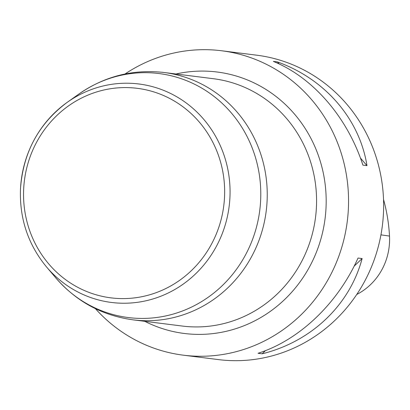 <?xml version="1.0" encoding="UTF-8"?>
<svg xmlns="http://www.w3.org/2000/svg" width="410" height="410" viewBox="0 0 410 410"><rect width="100%" height="100%" fill="white"/><g stroke="black" fill="none" stroke-linecap="round" stroke-linejoin="round"><path stroke-width="0.61" d="M95.412 308.663A153.407 145.98 -82.8 0 0 183.26 355.168A153.407 145.98 -82.8 0 0 348.336 209.5A153.407 145.98 -82.8 0 0 221.651 50.768A153.407 145.98 -82.8 0 0 125.004 74M183.26 355.168L218.345 359.59A153.407 145.98 -82.8 0 0 383.417 213.928A153.407 145.98 -82.8 0 0 256.737 55.191L221.651 50.768M358.032 258.044L362.122 258.561C349.75 305.091 311.349 341.673 262.154 353.799L258.059 353.282C299.269 340.151 337.671 303.569 358.032 258.044M273.357 61.408L277.452 61.925C325.115 79.033 359.508 118.879 366.991 165.65L362.901 165.133C347.429 117.357 313.03 77.51 273.357 61.408M356.746 294.467A60.572 57.641 -82.8 0 0 389.5 236.073A164.118 156.174 -82.8 0 0 383.524 199.45M262.154 353.799L265.475 350.632M354.137 266.167L362.122 258.561M366.991 165.65L360.426 158.04M279.256 64.016L277.452 61.925M389.5 236.073L380.941 234.848M175.962 73.995A131.759 125.383 97.2 0 1 325.094 218.433A131.759 125.383 97.2 0 1 144.771 321.317M20.526 188.533A110.09 104.76 97.2 0 1 67.184 102.356A110.09 104.76 97.2 0 1 209.853 127.213A110.09 104.76 97.2 0 1 190.814 278.185A110.09 104.76 97.2 0 1 46.438 266.838L55.698 277.775A122.964 117.014 -82.8 0 0 216.957 290.449A122.964 117.014 -82.8 0 0 238.22 121.821A122.964 117.014 -82.8 0 0 78.869 94.059C104.647 76.188 133.071 69.003 164.138 72.503A124.64 118.608 97.2 0 1 267.069 201.479A124.64 118.608 97.2 0 1 132.948 319.831L182.276 326.047A124.64 118.608 -82.8 0 0 315.546 217.228A124.64 118.608 -82.8 0 0 213.466 78.725L164.138 72.503M23.693 188.585A105.59 100.476 97.2 0 1 179.088 104.043A105.59 100.476 97.2 0 1 169.52 286.626A105.59 100.476 97.2 0 1 23.693 188.585M46.438 266.838C27.982 244.386 19.337 218.279 20.5 188.523C23.211 152.294 38.771 123.574 67.184 102.356L78.869 94.059M55.698 277.775C76.234 301.488 101.982 315.505 132.948 319.831"/></g></svg>
